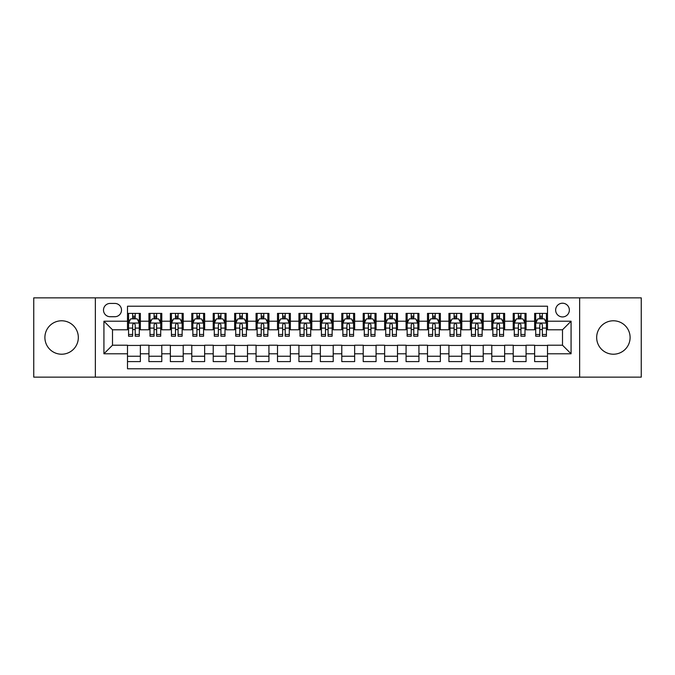 <?xml version="1.0" encoding="UTF-8"?>
<svg xmlns="http://www.w3.org/2000/svg" width="675" height="675" viewBox="0 0 675 675"><rect width="100%" height="100%" fill="white"/><g stroke="black" fill="none" stroke-linecap="round" stroke-linejoin="round"><path stroke-width="1.01" d="M613.389 320.785A16.715 16.715 0 0 0 596.675 337.5A16.715 16.715 0 0 0 613.389 354.215A16.715 16.715 0 0 0 630.104 337.5A16.715 16.715 0 0 0 613.389 320.785M61.611 320.785A16.715 16.715 0 0 0 44.896 337.5A16.715 16.715 0 0 0 61.611 354.215A16.715 16.715 0 0 0 78.325 337.5A16.715 16.715 0 0 0 61.611 320.785M562.503 303.218A6.86 6.86 0 0 0 555.643 310.07A6.86 6.86 0 0 0 562.503 316.929A6.86 6.86 0 0 0 569.354 310.07A6.86 6.86 0 0 0 562.503 303.218M579.639 377.139L641.25 377.139L641.25 297.861L579.639 297.861L579.639 377.139L95.361 377.139L95.361 297.861L33.75 297.861L33.75 377.139L95.361 377.139M547.501 313.394L534.642 313.394L534.642 321.216L526.07 321.216L526.07 329.788L534.642 329.788L534.642 321.216M526.07 321.216L526.07 313.394L513.211 313.394L513.211 321.216L504.647 321.216L504.647 329.788L513.211 329.788L513.211 321.216M504.647 321.216L504.647 313.394L491.788 313.394L491.788 321.216L483.216 321.216L483.216 329.788L491.788 329.788L491.788 321.216M483.216 321.216L483.216 313.394L470.357 313.394L470.357 321.216L461.784 321.216L461.784 329.788L470.357 329.788L470.357 321.216M461.784 321.216L461.784 313.394L448.926 313.394L448.926 321.216L440.353 321.216L440.353 329.788L448.926 329.788L448.926 321.216M440.353 321.216L440.353 313.394L427.503 313.394L427.503 321.216L418.93 321.216L418.93 329.788L427.503 329.788L427.503 321.216M418.93 321.216L418.93 313.394L406.072 313.394L406.072 321.216L397.499 321.216L397.499 329.788L406.072 329.788L406.072 321.216M397.499 321.216L397.499 313.394L384.64 313.394L384.64 321.216L376.068 321.216L376.068 329.788L384.64 329.788L384.64 321.216M376.068 321.216L376.068 313.394L363.218 313.394L363.218 321.216L354.645 321.216L354.645 329.788L363.218 329.788L363.218 321.216M354.645 321.216L354.645 313.394L341.786 313.394L341.786 321.216L333.214 321.216L333.214 329.788L341.786 329.788L341.786 321.216M333.214 321.216L333.214 313.394L320.355 313.394L320.355 321.216L311.782 321.216L311.782 329.788L320.355 329.788L320.355 321.216M311.782 321.216L311.782 313.394L298.932 313.394L298.932 321.216L290.36 321.216L290.36 329.788L298.932 329.788L298.932 321.216M290.36 321.216L290.36 313.394L277.501 313.394L277.501 321.216L268.928 321.216L268.928 329.788L277.501 329.788L277.501 321.216M268.928 321.216L268.928 313.394L256.07 313.394L256.07 321.216L247.497 321.216L247.497 329.788L256.07 329.788L256.07 321.216M247.497 321.216L247.497 313.394L234.647 313.394L234.647 321.216L226.074 321.216L226.074 329.788L234.647 329.788L234.647 321.216M226.074 321.216L226.074 313.394L213.216 313.394L213.216 321.216L204.643 321.216L204.643 329.788L213.216 329.788L213.216 321.216M204.643 321.216L204.643 313.394L191.784 313.394L191.784 321.216L183.212 321.216L183.212 329.788L191.784 329.788L191.784 321.216M183.212 321.216L183.212 313.394L170.353 313.394L170.353 321.216L161.789 321.216L161.789 329.788L170.353 329.788L170.353 321.216M161.789 321.216L161.789 313.394L148.93 313.394L148.93 329.788L140.358 329.788L140.358 313.394L127.499 313.394M127.499 361.606L140.358 361.606L140.358 345.212L148.93 345.212L148.93 361.606L161.789 361.606L161.789 345.212L170.353 345.212L170.353 353.784L161.789 353.784M170.353 353.784L170.353 361.606L183.212 361.606L183.212 345.212L191.784 345.212L191.784 353.784L183.212 353.784M191.784 353.784L191.784 361.606L204.643 361.606L204.643 345.212L213.216 345.212L213.216 353.784L204.643 353.784M213.216 353.784L213.216 361.606L226.074 361.606L226.074 345.212L234.647 345.212L234.647 353.784L226.074 353.784M234.647 353.784L234.647 361.606L247.497 361.606L247.497 345.212L256.07 345.212L256.07 353.784L247.497 353.784M256.07 353.784L256.07 361.606L268.928 361.606L268.928 345.212L277.501 345.212L277.501 353.784L268.928 353.784M277.501 353.784L277.501 361.606L290.36 361.606L290.36 345.212L298.932 345.212L298.932 353.784L290.36 353.784M298.932 353.784L298.932 361.606L311.782 361.606L311.782 345.212L320.355 345.212L320.355 353.784L311.782 353.784M320.355 353.784L320.355 361.606L333.214 361.606L333.214 345.212L341.786 345.212L341.786 353.784L333.214 353.784M341.786 353.784L341.786 361.606L354.645 361.606L354.645 345.212L363.218 345.212L363.218 353.784L354.645 353.784M363.218 353.784L363.218 361.606L376.068 361.606L376.068 345.212L384.64 345.212L384.64 353.784L376.068 353.784M384.64 353.784L384.64 361.606L397.499 361.606L397.499 345.212L406.072 345.212L406.072 353.784L397.499 353.784M406.072 353.784L406.072 361.606L418.93 361.606L418.93 345.212L427.503 345.212L427.503 353.784L418.93 353.784M427.503 353.784L427.503 361.606L440.353 361.606L440.353 345.212L448.926 345.212L448.926 353.784L440.353 353.784M448.926 353.784L448.926 361.606L461.784 361.606L461.784 345.212L470.357 345.212L470.357 353.784L461.784 353.784M470.357 353.784L470.357 361.606L483.216 361.606L483.216 345.212L491.788 345.212L491.788 353.784L483.216 353.784M491.788 353.784L491.788 361.606L504.647 361.606L504.647 345.212L513.211 345.212L513.211 353.784L504.647 353.784M513.211 353.784L513.211 361.606L526.07 361.606L526.07 345.212L534.642 345.212L534.642 353.784L526.07 353.784M110.143 316.718L114.86 316.718A6.64 6.64 0 0 0 121.5 310.07A6.64 6.64 0 0 0 114.86 303.429L110.143 303.429A6.64 6.64 0 0 0 103.503 310.07A6.64 6.64 0 0 0 110.143 316.718M579.639 297.861L95.361 297.861M547.501 321.216L547.501 306.214L127.499 306.214L127.499 329.788L112.497 329.788L112.497 345.212L127.499 345.212L127.499 368.786L547.501 368.786L547.501 345.212L562.503 345.212L562.503 329.788L547.501 329.788L547.501 321.216L571.075 321.216L571.075 353.784L547.501 353.784M127.499 353.784L103.925 353.784L103.925 321.216L127.499 321.216M534.642 353.784L534.642 361.606L547.501 361.606M127.499 318.752L128.571 318.752M132.646 318.752L135.211 318.752M139.286 318.752L140.358 318.752M127.499 329.569L128.571 329.569M132.646 329.569L135.211 329.569M139.286 329.569L140.358 329.569M127.499 345.431L140.358 345.431M127.499 356.248L140.358 356.248M148.93 329.569L150.002 329.569M154.069 329.569L156.642 329.569M160.718 329.569L161.789 329.569M148.93 318.752L150.002 318.752M154.069 318.752L156.642 318.752M160.718 318.752L161.789 318.752M148.93 345.431L161.789 345.431M148.93 356.248L161.789 356.248M170.353 345.431L183.212 345.431M170.353 356.248L183.212 356.248M170.353 318.752L171.425 318.752M175.5 318.752L178.073 318.752M182.14 318.752L183.212 318.752M170.353 329.569L171.425 329.569M175.5 329.569L178.073 329.569M182.14 329.569L183.212 329.569M191.784 345.431L204.643 345.431M191.784 356.248L204.643 356.248M191.784 318.752L192.856 318.752M196.931 318.752L199.496 318.752M203.572 318.752L204.643 318.752M191.784 329.569L192.856 329.569M196.931 329.569L199.496 329.569M203.572 329.569L204.643 329.569M213.216 345.431L226.074 345.431M213.216 356.248L226.074 356.248M213.216 318.752L214.287 318.752M218.354 318.752L220.927 318.752M225.003 318.752L226.074 318.752M213.216 329.569L214.287 329.569M218.354 329.569L220.927 329.569M225.003 329.569L226.074 329.569M234.647 345.431L247.497 345.431M234.647 356.248L247.497 356.248M234.647 318.752L235.718 318.752M239.785 318.752L242.359 318.752M246.426 318.752L247.497 318.752M234.647 329.569L235.718 329.569M239.785 329.569L242.359 329.569M246.426 329.569L247.497 329.569M256.07 345.431L268.928 345.431M256.07 356.248L268.928 356.248M256.07 318.752L257.141 318.752M261.217 318.752L263.782 318.752M267.857 318.752L268.928 318.752M256.07 329.569L257.141 329.569M261.217 329.569L263.782 329.569M267.857 329.569L268.928 329.569M277.501 345.431L290.36 345.431M277.501 356.248L290.36 356.248M277.501 318.752L278.573 318.752M282.639 318.752L285.213 318.752M289.288 318.752L290.36 318.752M277.501 329.569L278.573 329.569M282.639 329.569L285.213 329.569M289.288 329.569L290.36 329.569M298.932 345.431L311.782 345.431M298.932 356.248L311.782 356.248M298.932 318.752L300.004 318.752M304.071 318.752L306.644 318.752M310.711 318.752L311.782 318.752M298.932 329.569L300.004 329.569M304.071 329.569L306.644 329.569M310.711 329.569L311.782 329.569M320.355 345.431L333.214 345.431M320.355 356.248L333.214 356.248M320.355 318.752L321.427 318.752M325.502 318.752L328.075 318.752M332.142 318.752L333.214 318.752M320.355 329.569L321.427 329.569M325.502 329.569L328.075 329.569M332.142 329.569L333.214 329.569M341.786 345.431L354.645 345.431M341.786 356.248L354.645 356.248M341.786 318.752L342.858 318.752M346.925 318.752L349.498 318.752M353.573 318.752L354.645 318.752M341.786 329.569L342.858 329.569M346.925 329.569L349.498 329.569M353.573 329.569L354.645 329.569M363.218 345.431L376.068 345.431M363.218 356.248L376.068 356.248M363.218 318.752L364.289 318.752M368.356 318.752L370.929 318.752M374.996 318.752L376.068 318.752M363.218 329.569L364.289 329.569M368.356 329.569L370.929 329.569M374.996 329.569L376.068 329.569M384.64 345.431L397.499 345.431M384.64 356.248L397.499 356.248M384.64 318.752L385.712 318.752M389.787 318.752L392.361 318.752M396.427 318.752L397.499 318.752M384.64 329.569L385.712 329.569M389.787 329.569L392.361 329.569M396.427 329.569L397.499 329.569M406.072 345.431L418.93 345.431M406.072 356.248L418.93 356.248M406.072 318.752L407.143 318.752M411.218 318.752L413.783 318.752M417.859 318.752L418.93 318.752M406.072 329.569L407.143 329.569M411.218 329.569L413.783 329.569M417.859 329.569L418.93 329.569M427.503 345.431L440.353 345.431M427.503 356.248L440.353 356.248M427.503 318.752L428.574 318.752M432.641 318.752L435.215 318.752M439.282 318.752L440.353 318.752M427.503 329.569L428.574 329.569M432.641 329.569L435.215 329.569M439.282 329.569L440.353 329.569M448.926 345.431L461.784 345.431M448.926 356.248L461.784 356.248M448.926 318.752L449.997 318.752M454.072 318.752L456.646 318.752M460.713 318.752L461.784 318.752M448.926 329.569L449.997 329.569M454.072 329.569L456.646 329.569M460.713 329.569L461.784 329.569M470.357 345.431L483.216 345.431M470.357 356.248L483.216 356.248M470.357 318.752L471.428 318.752M475.504 318.752L478.069 318.752M482.144 318.752L483.216 318.752M470.357 329.569L471.428 329.569M475.504 329.569L478.069 329.569M482.144 329.569L483.216 329.569M491.788 345.431L504.647 345.431M491.788 356.248L504.647 356.248M491.788 318.752L492.86 318.752M496.927 318.752L499.5 318.752M503.575 318.752L504.647 318.752M491.788 329.569L492.86 329.569M496.927 329.569L499.5 329.569M503.575 329.569L504.647 329.569M513.211 345.431L526.07 345.431M513.211 356.248L526.07 356.248M513.211 318.752L514.283 318.752M518.358 318.752L520.931 318.752M524.998 318.752L526.07 318.752M513.211 329.569L514.283 329.569M518.358 329.569L520.931 329.569M524.998 329.569L526.07 329.569M534.642 345.431L547.501 345.431M534.642 356.248L547.501 356.248M534.642 318.752L535.714 318.752M539.789 318.752L542.354 318.752M546.429 318.752L547.501 318.752M534.642 329.569L535.714 329.569M539.789 329.569L542.354 329.569M546.429 329.569L547.501 329.569M112.497 329.788L103.925 321.216M112.497 345.212L103.925 353.784M571.075 321.216L562.503 329.788M571.075 353.784L562.503 345.212M135.211 316.178L132.646 316.178M139.286 334.471L135.211 334.471L135.211 336.218L139.286 336.218L139.286 323.139L137.143 318.853L130.714 318.853L128.571 323.139L128.571 336.218L132.646 336.218L132.646 334.471L128.571 334.471M128.571 323.139L128.571 313.394M139.286 323.139L139.286 313.394M132.646 318.853L132.646 313.394M135.211 313.394L135.211 318.853M135.211 334.471L135.211 324.751C134.359 323.097 133.498 323.097 132.646 324.751L132.646 334.471M156.642 316.178L154.069 316.178M160.718 334.471L156.642 334.471L156.642 336.218L160.718 336.218L160.718 323.139L158.574 318.853L152.145 318.853L150.002 323.139L150.002 336.218L154.069 336.218L154.069 334.471L150.002 334.471M150.002 323.139L150.002 313.394M160.718 323.139L160.718 313.394M154.069 318.853L154.069 313.394M156.642 313.394L156.642 318.853M156.642 334.471L156.642 324.751C155.79 323.097 154.929 323.097 154.069 324.751L154.069 334.471M178.073 316.178L175.5 316.178M182.14 334.471L178.073 334.471L178.073 336.218L182.14 336.218L182.14 323.139L179.997 318.853L173.568 318.853L171.425 323.139L171.425 336.218L175.5 336.218L175.5 334.471L171.425 334.471M171.425 323.139L171.425 313.394M182.14 323.139L182.14 313.394M175.5 318.853L175.5 313.394M178.073 313.394L178.073 318.853M178.073 334.471L178.073 324.751C177.213 323.097 176.361 323.097 175.5 324.751L175.5 334.471M199.496 316.178L196.931 316.178M203.572 334.471L199.496 334.471L199.496 336.218L203.572 336.218L203.572 323.139L201.428 318.853L194.999 318.853L192.856 323.139L192.856 336.218L196.931 336.218L196.931 334.471L192.856 334.471M192.856 323.139L192.856 313.394M203.572 323.139L203.572 313.394M196.931 318.853L196.931 313.394M199.496 313.394L199.496 318.853M199.496 334.471L199.496 324.751C198.644 323.097 197.783 323.097 196.931 324.751L196.931 334.471M220.927 316.178L218.354 316.178M225.003 334.471L220.927 334.471L220.927 336.218L225.003 336.218L225.003 323.139L222.86 318.853L216.43 318.853L214.287 323.139L214.287 336.218L218.354 336.218L218.354 334.471L214.287 334.471M214.287 323.139L214.287 313.394M225.003 323.139L225.003 313.394M218.354 318.853L218.354 313.394M220.927 313.394L220.927 318.853M220.927 334.471L220.927 324.751C220.075 323.097 219.215 323.097 218.354 324.751L218.354 334.471M242.359 316.178L239.785 316.178M246.426 334.471L242.359 334.471L242.359 336.218L246.426 336.218L246.426 323.139L244.282 318.853L237.853 318.853L235.718 323.139L235.718 336.218L239.785 336.218L239.785 334.471L235.718 334.471M235.718 323.139L235.718 313.394M246.426 323.139L246.426 313.394M239.785 318.853L239.785 313.394M242.359 313.394L242.359 318.853M242.359 334.471L242.359 324.751C241.498 323.097 240.646 323.097 239.785 324.751L239.785 334.471M263.782 316.178L261.217 316.178M267.857 334.471L263.782 334.471L263.782 336.218L267.857 336.218L267.857 323.139L265.714 318.853L259.284 318.853L257.141 323.139L257.141 336.218L261.217 336.218L261.217 334.471L257.141 334.471M257.141 323.139L257.141 313.394M267.857 323.139L267.857 313.394M261.217 318.853L261.217 313.394M263.782 313.394L263.782 318.853M263.782 334.471L263.782 324.751C262.929 323.097 262.069 323.097 261.217 324.751L261.217 334.471M285.213 316.178L282.639 316.178M289.288 334.471L285.213 334.471L285.213 336.218L289.288 336.218L289.288 323.139L287.145 318.853L280.716 318.853L278.573 323.139L278.573 336.218L282.639 336.218L282.639 334.471L278.573 334.471M278.573 323.139L278.573 313.394M289.288 323.139L289.288 313.394M282.639 318.853L282.639 313.394M285.213 313.394L285.213 318.853M285.213 334.471L285.213 324.751C284.361 323.097 283.5 323.097 282.639 324.751L282.639 334.471M306.644 316.178L304.071 316.178M310.711 334.471L306.644 334.471L306.644 336.218L310.711 336.218L310.711 323.139L308.568 318.853L302.147 318.853L300.004 323.139L300.004 336.218L304.071 336.218L304.071 334.471L300.004 334.471M300.004 323.139L300.004 313.394M310.711 323.139L310.711 313.394M304.071 318.853L304.071 313.394M306.644 313.394L306.644 318.853M306.644 334.471L306.644 324.751C305.783 323.097 304.931 323.097 304.071 324.751L304.071 334.471M328.075 316.178L325.502 316.178M332.142 334.471L328.075 334.471L328.075 336.218L332.142 336.218L332.142 323.139L329.999 318.853L323.57 318.853L321.427 323.139L321.427 336.218L325.502 336.218L325.502 334.471L321.427 334.471M321.427 323.139L321.427 313.394M332.142 323.139L332.142 313.394M325.502 318.853L325.502 313.394M328.075 313.394L328.075 318.853M328.075 334.471L328.075 324.751C327.215 323.097 326.363 323.097 325.502 324.751L325.502 334.471M349.498 316.178L346.925 316.178M353.573 334.471L349.498 334.471L349.498 336.218L353.573 336.218L353.573 323.139L351.43 318.853L345.001 318.853L342.858 323.139L342.858 336.218L346.925 336.218L346.925 334.471L342.858 334.471M342.858 323.139L342.858 313.394M353.573 323.139L353.573 313.394M346.925 318.853L346.925 313.394M349.498 313.394L349.498 318.853M349.498 334.471L349.498 324.751C348.646 323.097 347.785 323.097 346.925 324.751L346.925 334.471M370.929 316.178L368.356 316.178M374.996 334.471L370.929 334.471L370.929 336.218L374.996 336.218L374.996 323.139L372.853 318.853L366.432 318.853L364.289 323.139L364.289 336.218L368.356 336.218L368.356 334.471L364.289 334.471M364.289 323.139L364.289 313.394M374.996 323.139L374.996 313.394M368.356 318.853L368.356 313.394M370.929 313.394L370.929 318.853M370.929 334.471L370.929 324.751C370.069 323.097 369.217 323.097 368.356 324.751L368.356 334.471M392.361 316.178L389.787 316.178M396.427 334.471L392.361 334.471L392.361 336.218L396.427 336.218L396.427 323.139L394.284 318.853L387.855 318.853L385.712 323.139L385.712 336.218L389.787 336.218L389.787 334.471L385.712 334.471M385.712 323.139L385.712 313.394M396.427 323.139L396.427 313.394M389.787 318.853L389.787 313.394M392.361 313.394L392.361 318.853M392.361 334.471L392.361 324.751C391.5 323.097 390.648 323.097 389.787 324.751L389.787 334.471M413.783 316.178L411.218 316.178M417.859 334.471L413.783 334.471L413.783 336.218L417.859 336.218L417.859 323.139L415.716 318.853L409.286 318.853L407.143 323.139L407.143 336.218L411.218 336.218L411.218 334.471L407.143 334.471M407.143 323.139L407.143 313.394M417.859 323.139L417.859 313.394M411.218 318.853L411.218 313.394M413.783 313.394L413.783 318.853M413.783 334.471L413.783 324.751C412.931 323.097 412.071 323.097 411.218 324.751L411.218 334.471M435.215 316.178L432.641 316.178M439.282 334.471L435.215 334.471L435.215 336.218L439.282 336.218L439.282 323.139L437.147 318.853L430.718 318.853L428.574 323.139L428.574 336.218L432.641 336.218L432.641 334.471L428.574 334.471M428.574 323.139L428.574 313.394M439.282 323.139L439.282 313.394M432.641 318.853L432.641 313.394M435.215 313.394L435.215 318.853M435.215 334.471L435.215 324.751C434.362 323.097 433.502 323.097 432.641 324.751L432.641 334.471M456.646 316.178L454.072 316.178M460.713 334.471L456.646 334.471L456.646 336.218L460.713 336.218L460.713 323.139L458.57 318.853L452.14 318.853L449.997 323.139L449.997 336.218L454.072 336.218L454.072 334.471L449.997 334.471M449.997 323.139L449.997 313.394M460.713 323.139L460.713 313.394M454.072 318.853L454.072 313.394M456.646 313.394L456.646 318.853M456.646 334.471L456.646 324.751C455.785 323.097 454.933 323.097 454.072 324.751L454.072 334.471M478.069 316.178L475.504 316.178M482.144 334.471L478.069 334.471L478.069 336.218L482.144 336.218L482.144 323.139L480.001 318.853L473.572 318.853L471.428 323.139L471.428 336.218L475.504 336.218L475.504 334.471L471.428 334.471M471.428 323.139L471.428 313.394M482.144 323.139L482.144 313.394M475.504 318.853L475.504 313.394M478.069 313.394L478.069 318.853M478.069 334.471L478.069 324.751C477.217 323.097 476.356 323.097 475.504 324.751L475.504 334.471M499.5 316.178L496.927 316.178M503.575 334.471L499.5 334.471L499.5 336.218L503.575 336.218L503.575 323.139L501.432 318.853L495.003 318.853L492.86 323.139L492.86 336.218L496.927 336.218L496.927 334.471L492.86 334.471M492.86 323.139L492.86 313.394M503.575 323.139L503.575 313.394M496.927 318.853L496.927 313.394M499.5 313.394L499.5 318.853M499.5 334.471L499.5 324.751C498.648 323.097 497.787 323.097 496.927 324.751L496.927 334.471M520.931 316.178L518.358 316.178M524.998 334.471L520.931 334.471L520.931 336.218L524.998 336.218L524.998 323.139L522.855 318.853L516.426 318.853L514.283 323.139L514.283 336.218L518.358 336.218L518.358 334.471L514.283 334.471M514.283 323.139L514.283 313.394M524.998 323.139L524.998 313.394M518.358 318.853L518.358 313.394M520.931 313.394L520.931 318.853M520.931 334.471L520.931 324.751C520.071 323.097 519.218 323.097 518.358 324.751L518.358 334.471M542.354 316.178L539.789 316.178M546.429 334.471L542.354 334.471L542.354 336.218L546.429 336.218L546.429 323.139L544.286 318.853L537.857 318.853L535.714 323.139L535.714 336.218L539.789 336.218L539.789 334.471L535.714 334.471M535.714 323.139L535.714 313.394M546.429 323.139L546.429 313.394M539.789 318.853L539.789 313.394M542.354 313.394L542.354 318.853M542.354 334.471L542.354 324.751C541.502 323.097 540.641 323.097 539.789 324.751L539.789 334.471M148.93 353.784L140.358 353.784M148.93 321.216L140.358 321.216M139.236 323.038L128.621 323.038M128.571 320.034L130.123 320.034M137.734 320.034L139.286 320.034M132.646 328.109L128.571 328.109M139.286 328.109L135.211 328.109M135.211 317.545L132.646 317.545M160.658 323.038L150.053 323.038M150.002 320.034L151.554 320.034M159.165 320.034L160.718 320.034M154.069 328.109L150.002 328.109M160.718 328.109L156.642 328.109M156.642 317.545L154.069 317.545M182.09 323.038L171.484 323.038M171.425 320.034L172.986 320.034M180.588 320.034L182.14 320.034M175.5 328.109L171.425 328.109M182.14 328.109L178.073 328.109M178.073 317.545L175.5 317.545M203.521 323.038L192.907 323.038M192.856 320.034L194.408 320.034M202.019 320.034L203.572 320.034M196.931 328.109L192.856 328.109M203.572 328.109L199.496 328.109M199.496 317.545L196.931 317.545M224.944 323.038L214.338 323.038M214.287 320.034L215.84 320.034M223.45 320.034L225.003 320.034M218.354 328.109L214.287 328.109M225.003 328.109L220.927 328.109M220.927 317.545L218.354 317.545M246.375 323.038L235.769 323.038M235.718 320.034L237.271 320.034M244.873 320.034L246.426 320.034M239.785 328.109L235.718 328.109M246.426 328.109L242.359 328.109M242.359 317.545L239.785 317.545M267.806 323.038L257.2 323.038M257.141 320.034L258.694 320.034M266.304 320.034L267.857 320.034M261.217 328.109L257.141 328.109M267.857 328.109L263.782 328.109M263.782 317.545L261.217 317.545M289.229 323.038L278.623 323.038M278.573 320.034L280.125 320.034M287.736 320.034L289.288 320.034M282.639 328.109L278.573 328.109M289.288 328.109L285.213 328.109M285.213 317.545L282.639 317.545M310.66 323.038L300.054 323.038M300.004 320.034L301.556 320.034M309.158 320.034L310.711 320.034M304.071 328.109L300.004 328.109M310.711 328.109L306.644 328.109M306.644 317.545L304.071 317.545M332.092 323.038L321.486 323.038M321.427 320.034L322.979 320.034M330.59 320.034L332.142 320.034M325.502 328.109L321.427 328.109M332.142 328.109L328.075 328.109M328.075 317.545L325.502 317.545M353.514 323.038L342.908 323.038M342.858 320.034L344.41 320.034M352.021 320.034L353.573 320.034M346.925 328.109L342.858 328.109M353.573 328.109L349.498 328.109M349.498 317.545L346.925 317.545M374.946 323.038L364.34 323.038M364.289 320.034L365.842 320.034M373.444 320.034L374.996 320.034M368.356 328.109L364.289 328.109M374.996 328.109L370.929 328.109M370.929 317.545L368.356 317.545M396.377 323.038L385.771 323.038M385.712 320.034L387.264 320.034M394.875 320.034L396.427 320.034M389.787 328.109L385.712 328.109M396.427 328.109L392.361 328.109M392.361 317.545L389.787 317.545M417.8 323.038L407.194 323.038M407.143 320.034L408.696 320.034M416.306 320.034L417.859 320.034M411.218 328.109L407.143 328.109M417.859 328.109L413.783 328.109M413.783 317.545L411.218 317.545M439.231 323.038L428.625 323.038M428.574 320.034L430.127 320.034M437.729 320.034L439.282 320.034M432.641 328.109L428.574 328.109M439.282 328.109L435.215 328.109M435.215 317.545L432.641 317.545M460.662 323.038L450.056 323.038M449.997 320.034L451.55 320.034M459.16 320.034L460.713 320.034M454.072 328.109L449.997 328.109M460.713 328.109L456.646 328.109M456.646 317.545L454.072 317.545M482.093 323.038L471.479 323.038M471.428 320.034L472.981 320.034M480.592 320.034L482.144 320.034M475.504 328.109L471.428 328.109M482.144 328.109L478.069 328.109M478.069 317.545L475.504 317.545M503.516 323.038L492.91 323.038M492.86 320.034L494.412 320.034M502.014 320.034L503.575 320.034M496.927 328.109L492.86 328.109M503.575 328.109L499.5 328.109M499.5 317.545L496.927 317.545M524.947 323.038L514.342 323.038M514.283 320.034L515.835 320.034M523.446 320.034L524.998 320.034M518.358 328.109L514.283 328.109M524.998 328.109L520.931 328.109M520.931 317.545L518.358 317.545M546.379 323.038L535.764 323.038M535.714 320.034L537.266 320.034M544.877 320.034L546.429 320.034M539.789 328.109L535.714 328.109M546.429 328.109L542.354 328.109M542.354 317.545L539.789 317.545"/></g></svg>
